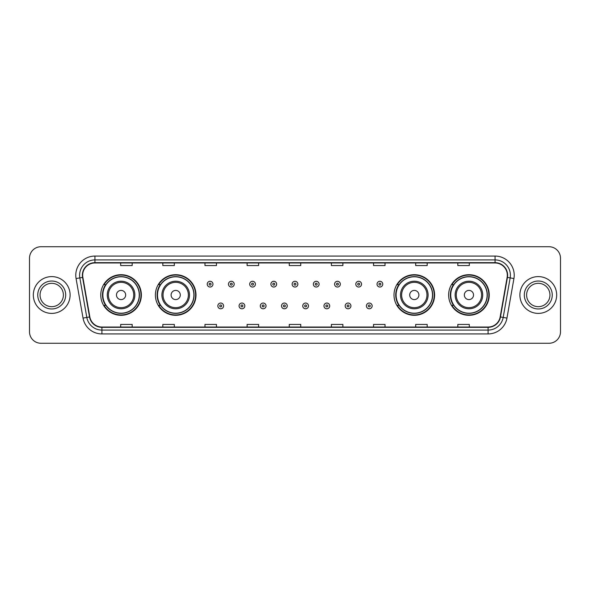 <?xml version="1.0" encoding="UTF-8"?>
<svg xmlns="http://www.w3.org/2000/svg" width="590" height="590" viewBox="0 0 590 590"><rect width="100%" height="100%" fill="white"/><g stroke="black" fill="none" stroke-linecap="round" stroke-linejoin="round"><path stroke-width="0.89" d="M448.629 295A20.303 20.303 0 0 0 468.932 315.303A20.303 20.303 0 0 0 489.243 295A20.303 20.303 0 0 0 468.932 274.697A20.303 20.303 0 0 0 448.629 295M393.995 295A20.303 20.303 0 0 0 414.305 315.303A20.303 20.303 0 0 0 434.609 295A20.303 20.303 0 0 0 414.305 274.697A20.303 20.303 0 0 0 393.995 295M155.391 295A20.303 20.303 0 0 0 175.695 315.303A20.303 20.303 0 0 0 196.005 295A20.303 20.303 0 0 0 175.695 274.697A20.303 20.303 0 0 0 155.391 295M100.757 295A20.303 20.303 0 0 0 121.068 315.303A20.303 20.303 0 0 0 141.371 295A20.303 20.303 0 0 0 121.068 274.697A20.303 20.303 0 0 0 100.757 295M105.632 305.347A18.578 18.578 0 0 1 105.632 284.653M160.259 305.347A18.578 18.578 0 0 1 160.259 284.653M398.87 305.347A18.578 18.578 0 0 1 398.87 284.653M453.496 305.347A18.578 18.578 0 0 1 453.496 284.653M29.5 258.221L29.5 331.779A11.49 11.49 0 0 0 40.99 343.269L549.01 343.269A11.49 11.49 0 0 0 560.5 331.779L560.5 258.221A11.49 11.49 0 0 0 549.01 246.731L40.99 246.731A11.49 11.49 0 0 0 29.5 258.221L29.5 331.779M33.328 295A18.393 18.393 0 0 0 51.721 313.393A18.393 18.393 0 0 0 70.107 295A18.393 18.393 0 0 0 51.721 276.607A18.393 18.393 0 0 0 33.328 295A18.393 18.393 0 0 0 51.721 313.393A18.393 18.393 0 0 0 70.107 295A18.393 18.393 0 0 0 51.721 276.607A18.393 18.393 0 0 0 33.328 295M519.893 295A18.393 18.393 0 0 0 538.279 313.393A18.393 18.393 0 0 0 556.672 295A18.393 18.393 0 0 0 538.279 276.607A18.393 18.393 0 0 0 519.893 295A18.393 18.393 0 0 0 538.279 313.393A18.393 18.393 0 0 0 556.672 295A18.393 18.393 0 0 0 538.279 276.607A18.393 18.393 0 0 0 519.893 295M82.674 275.228A12.257 12.257 0 0 1 94.938 262.97L495.062 262.97A12.257 12.257 0 0 1 507.135 277.359L500.165 316.896A12.257 12.257 0 0 1 488.092 327.03L101.908 327.03A12.257 12.257 0 0 1 89.835 316.896L82.866 277.359A12.257 12.257 0 0 1 82.674 275.228M82.371 275.228A12.567 12.567 0 0 0 82.563 277.411L89.533 316.948A12.567 12.567 0 0 0 101.908 327.332L488.092 327.332A12.567 12.567 0 0 0 500.468 316.948L507.437 277.411A12.567 12.567 0 0 0 495.062 262.668L94.938 262.668A12.567 12.567 0 0 0 82.371 275.228M76.073 278.561A19.153 19.153 0 0 1 94.938 256.075L495.062 256.075A19.153 19.153 0 0 1 513.927 278.561L506.958 318.099A19.153 19.153 0 0 1 488.092 333.925L101.908 333.925A19.153 19.153 0 0 1 83.043 318.099L76.073 278.561L79.842 277.89A15.325 15.325 0 0 1 94.938 259.91L495.062 259.91A15.325 15.325 0 0 1 510.158 277.89L503.182 317.427A15.325 15.325 0 0 1 488.092 330.09L101.908 330.09A15.325 15.325 0 0 1 86.819 317.427L79.842 277.89A15.325 15.325 0 0 1 79.613 275.228M549.01 246.731L40.99 246.731M40.99 343.269L549.01 343.269M560.5 331.779L560.5 258.221M500.468 316.948L503.182 317.427L510.158 277.89L513.927 278.561M289.255 262.97L289.255 265.566L300.745 265.566L300.745 262.97M247.107 262.97L247.107 265.566L258.604 265.566L258.604 262.97M204.966 262.97L204.966 265.566L216.464 265.566L216.464 262.97M162.825 262.97L162.825 265.566L174.316 265.566L174.316 262.97M120.684 262.97L120.684 265.566L132.175 265.566L132.175 262.97M331.396 262.97L331.396 265.566L342.893 265.566L342.893 262.97M373.536 262.97L373.536 265.566L385.034 265.566L385.034 262.97M415.685 262.97L415.685 265.566L427.175 265.566L427.175 262.97M457.825 262.97L457.825 265.566L469.316 265.566L469.316 262.97M300.745 327.03L300.745 324.434L289.255 324.434L289.255 327.03M258.604 327.03L258.604 324.434L247.107 324.434L247.107 327.03M216.464 327.03L216.464 324.434L204.966 324.434L204.966 327.03M174.316 327.03L174.316 324.434L162.825 324.434L162.825 327.03M132.175 327.03L132.175 324.434L120.684 324.434L120.684 327.03M342.893 327.03L342.893 324.434L331.396 324.434L331.396 327.03M385.034 327.03L385.034 324.434L373.536 324.434L373.536 327.03M427.175 327.03L427.175 324.434L415.685 324.434L415.685 327.03M469.316 327.03L469.316 324.434L457.825 324.434L457.825 327.03M63.395 295A11.675 11.675 0 0 0 51.721 283.325A11.675 11.675 0 0 0 40.046 295A11.675 11.675 0 0 0 51.721 306.675A11.675 11.675 0 0 0 63.395 295A11.675 11.675 0 0 1 51.721 306.675A11.675 11.675 0 0 1 40.046 295M125.663 295A4.595 4.595 0 0 0 121.068 290.405A4.595 4.595 0 0 0 116.466 295A4.595 4.595 0 0 0 121.068 299.595A4.595 4.595 0 0 0 125.663 295M134.859 295A13.791 13.791 0 0 0 121.068 281.209A13.791 13.791 0 0 0 107.269 295A13.791 13.791 0 0 0 121.068 308.791A13.791 13.791 0 0 0 134.859 295A13.791 13.791 0 0 1 121.068 308.791A13.791 13.791 0 0 1 107.269 295M139.262 295A18.201 18.201 0 0 0 121.068 276.798A18.201 18.201 0 0 0 102.867 295A18.201 18.201 0 0 0 121.068 313.202A18.201 18.201 0 0 0 139.262 295M140.988 295A19.92 19.92 0 0 1 104.039 305.347L105.883 305.347A18.371 18.371 0 0 0 139.432 295.044A18.371 18.371 0 0 0 105.883 284.653L104.039 284.653A19.92 19.92 0 0 1 140.988 295M180.297 295A4.595 4.595 0 0 0 175.695 290.405A4.595 4.595 0 0 0 171.1 295A4.595 4.595 0 0 0 175.695 299.595A4.595 4.595 0 0 0 180.297 295M189.493 295A13.791 13.791 0 0 0 175.695 281.209A13.791 13.791 0 0 0 161.903 295A13.791 13.791 0 0 0 175.695 308.791A13.791 13.791 0 0 0 189.493 295A13.791 13.791 0 0 1 175.695 308.791A13.791 13.791 0 0 1 161.903 295M193.896 295A18.201 18.201 0 0 0 175.695 276.798A18.201 18.201 0 0 0 157.501 295A18.201 18.201 0 0 0 175.695 313.202A18.201 18.201 0 0 0 193.896 295M195.622 295A19.92 19.92 0 0 1 158.673 305.347L160.517 305.347A18.371 18.371 0 0 0 194.066 295.044A18.371 18.371 0 0 0 160.517 284.653L158.673 284.653A19.92 19.92 0 0 1 195.622 295M418.9 295A4.595 4.595 0 0 0 414.305 290.405A4.595 4.595 0 0 0 409.703 295A4.595 4.595 0 0 0 414.305 299.595A4.595 4.595 0 0 0 418.9 295M428.097 295A13.791 13.791 0 0 0 414.305 281.209A13.791 13.791 0 0 0 400.507 295A13.791 13.791 0 0 0 414.305 308.791A13.791 13.791 0 0 0 428.097 295A13.791 13.791 0 0 1 414.305 308.791A13.791 13.791 0 0 1 400.507 295M432.5 295A18.201 18.201 0 0 0 414.305 276.798A18.201 18.201 0 0 0 396.104 295A18.201 18.201 0 0 0 414.305 313.202A18.201 18.201 0 0 0 432.5 295M434.225 295A19.92 19.92 0 0 1 397.276 305.347L399.12 305.347A18.371 18.371 0 0 0 432.669 295.044A18.371 18.371 0 0 0 399.12 284.653L397.276 284.653A19.92 19.92 0 0 1 434.225 295M473.534 295A4.595 4.595 0 0 0 468.932 290.405A4.595 4.595 0 0 0 464.337 295A4.595 4.595 0 0 0 468.932 299.595A4.595 4.595 0 0 0 473.534 295M482.731 295A13.791 13.791 0 0 0 468.932 281.209A13.791 13.791 0 0 0 455.141 295A13.791 13.791 0 0 0 468.932 308.791A13.791 13.791 0 0 0 482.731 295A13.791 13.791 0 0 1 468.932 308.791A13.791 13.791 0 0 1 455.141 295M487.134 295A18.201 18.201 0 0 0 468.932 276.798A18.201 18.201 0 0 0 450.738 295A18.201 18.201 0 0 0 468.932 313.202A18.201 18.201 0 0 0 487.134 295M488.859 295A19.92 19.92 0 0 1 451.911 305.347L453.754 305.347A18.371 18.371 0 0 0 487.303 295.044A18.371 18.371 0 0 0 453.754 284.653L451.911 284.653A19.92 19.92 0 0 1 488.859 295M549.954 295A11.675 11.675 0 0 0 538.279 283.325A11.675 11.675 0 0 0 526.605 295A11.675 11.675 0 0 0 538.279 306.675A11.675 11.675 0 0 0 549.954 295A11.675 11.675 0 0 1 538.279 306.675A11.675 11.675 0 0 1 526.605 295M212.975 284.159A2.876 2.876 0 0 1 210.099 287.028A2.876 2.876 0 0 1 207.23 284.159A2.876 2.876 0 0 1 210.099 281.283A2.876 2.876 0 0 1 212.975 284.159A2.876 2.876 0 0 0 210.099 281.283A2.876 2.876 0 0 0 207.23 284.159M234.201 284.159A2.876 2.876 0 0 1 231.324 287.028A2.876 2.876 0 0 1 228.455 284.159A2.876 2.876 0 0 1 231.324 281.283A2.876 2.876 0 0 1 234.201 284.159A2.876 2.876 0 0 0 231.324 281.283A2.876 2.876 0 0 0 228.455 284.159M255.426 284.159A2.876 2.876 0 0 1 252.55 287.028A2.876 2.876 0 0 1 249.681 284.159A2.876 2.876 0 0 1 252.55 281.283A2.876 2.876 0 0 1 255.426 284.159A2.876 2.876 0 0 0 252.55 281.283A2.876 2.876 0 0 0 249.681 284.159M276.651 284.159A2.876 2.876 0 0 1 273.775 287.028A2.876 2.876 0 0 1 270.899 284.159A2.876 2.876 0 0 1 273.775 281.283A2.876 2.876 0 0 1 276.651 284.159A2.876 2.876 0 0 0 273.775 281.283A2.876 2.876 0 0 0 270.899 284.159M297.876 284.159A2.876 2.876 0 0 1 295 287.028A2.876 2.876 0 0 1 292.124 284.159A2.876 2.876 0 0 1 295 281.283A2.876 2.876 0 0 1 297.876 284.159A2.876 2.876 0 0 0 295 281.283A2.876 2.876 0 0 0 292.124 284.159M319.102 284.159A2.876 2.876 0 0 1 316.225 287.028A2.876 2.876 0 0 1 313.349 284.159A2.876 2.876 0 0 1 316.225 281.283A2.876 2.876 0 0 1 319.102 284.159A2.876 2.876 0 0 0 316.225 281.283A2.876 2.876 0 0 0 313.349 284.159M340.319 284.159A2.876 2.876 0 0 1 337.451 287.028A2.876 2.876 0 0 1 334.574 284.159A2.876 2.876 0 0 1 337.451 281.283A2.876 2.876 0 0 1 340.319 284.159A2.876 2.876 0 0 0 337.451 281.283A2.876 2.876 0 0 0 334.574 284.159M361.545 284.159A2.876 2.876 0 0 1 358.676 287.028A2.876 2.876 0 0 1 355.8 284.159A2.876 2.876 0 0 1 358.676 281.283A2.876 2.876 0 0 1 361.545 284.159A2.876 2.876 0 0 0 358.676 281.283A2.876 2.876 0 0 0 355.8 284.159M382.77 284.159A2.876 2.876 0 0 1 379.901 287.028A2.876 2.876 0 0 1 377.025 284.159A2.876 2.876 0 0 1 379.901 281.283A2.876 2.876 0 0 1 382.77 284.159A2.876 2.876 0 0 0 379.901 281.283A2.876 2.876 0 0 0 377.025 284.159M217.843 305.922A2.876 2.876 0 0 1 220.712 303.046A2.876 2.876 0 0 1 223.588 305.922A2.876 2.876 0 0 1 220.712 308.791A2.876 2.876 0 0 1 217.843 305.922A2.876 2.876 0 0 0 220.712 308.791A2.876 2.876 0 0 0 223.588 305.922M239.068 305.922A2.876 2.876 0 0 1 241.937 303.046A2.876 2.876 0 0 1 244.813 305.922A2.876 2.876 0 0 1 241.937 308.791A2.876 2.876 0 0 1 239.068 305.922A2.876 2.876 0 0 0 241.937 308.791A2.876 2.876 0 0 0 244.813 305.922M260.293 305.922A2.876 2.876 0 0 1 263.162 303.046A2.876 2.876 0 0 1 266.038 305.922A2.876 2.876 0 0 1 263.162 308.791A2.876 2.876 0 0 1 260.293 305.922A2.876 2.876 0 0 0 263.162 308.791A2.876 2.876 0 0 0 266.038 305.922M281.511 305.922A2.876 2.876 0 0 1 284.387 303.046A2.876 2.876 0 0 1 287.264 305.922A2.876 2.876 0 0 1 284.387 308.791A2.876 2.876 0 0 1 281.511 305.922A2.876 2.876 0 0 0 284.387 308.791A2.876 2.876 0 0 0 287.264 305.922M302.736 305.922A2.876 2.876 0 0 1 305.613 303.046A2.876 2.876 0 0 1 308.489 305.922A2.876 2.876 0 0 1 305.613 308.791A2.876 2.876 0 0 1 302.736 305.922A2.876 2.876 0 0 0 305.613 308.791A2.876 2.876 0 0 0 308.489 305.922M323.962 305.922A2.876 2.876 0 0 1 326.838 303.046A2.876 2.876 0 0 1 329.707 305.922A2.876 2.876 0 0 1 326.838 308.791A2.876 2.876 0 0 1 323.962 305.922A2.876 2.876 0 0 0 326.838 308.791A2.876 2.876 0 0 0 329.707 305.922M345.187 305.922A2.876 2.876 0 0 1 348.063 303.046A2.876 2.876 0 0 1 350.932 305.922A2.876 2.876 0 0 1 348.063 308.791A2.876 2.876 0 0 1 345.187 305.922A2.876 2.876 0 0 0 348.063 308.791A2.876 2.876 0 0 0 350.932 305.922M366.412 305.922A2.876 2.876 0 0 1 369.288 303.046A2.876 2.876 0 0 1 372.157 305.922A2.876 2.876 0 0 1 369.288 308.791A2.876 2.876 0 0 1 366.412 305.922A2.876 2.876 0 0 0 369.288 308.791A2.876 2.876 0 0 0 372.157 305.922M495.062 256.075L495.062 262.668M79.842 277.89L82.563 277.411M101.908 333.925L101.908 327.332M488.092 327.332L488.092 333.925M83.043 318.099L89.533 316.948M507.437 277.411L510.158 277.89M94.938 256.075L94.938 262.668M503.182 317.427L506.958 318.099M65.697 295A13.976 13.976 0 0 0 51.721 281.024A13.976 13.976 0 0 0 37.745 295A13.976 13.976 0 0 0 51.721 308.976A13.976 13.976 0 0 0 65.697 295M133.738 295A12.67 12.67 0 0 0 121.068 282.33A12.67 12.67 0 0 0 108.398 295A12.67 12.67 0 0 0 121.068 307.67A12.67 12.67 0 0 0 133.738 295M188.365 295A12.67 12.67 0 0 0 175.695 282.33A12.67 12.67 0 0 0 163.024 295A12.67 12.67 0 0 0 175.695 307.67A12.67 12.67 0 0 0 188.365 295M426.976 295A12.67 12.67 0 0 0 414.305 282.33A12.67 12.67 0 0 0 401.635 295A12.67 12.67 0 0 0 414.305 307.67A12.67 12.67 0 0 0 426.976 295M481.602 295A12.67 12.67 0 0 0 468.932 282.33A12.67 12.67 0 0 0 456.262 295A12.67 12.67 0 0 0 468.932 307.67A12.67 12.67 0 0 0 481.602 295M552.255 295A13.976 13.976 0 0 0 538.279 281.024A13.976 13.976 0 0 0 524.303 295A13.976 13.976 0 0 0 538.279 308.976A13.976 13.976 0 0 0 552.255 295M209.14 284.159A0.959 0.959 0 0 0 210.099 285.118A0.959 0.959 0 0 0 211.058 284.159A0.959 0.959 0 0 0 210.099 283.2A0.959 0.959 0 0 0 209.14 284.159M230.366 284.159A0.959 0.959 0 0 0 231.324 285.118A0.959 0.959 0 0 0 232.283 284.159A0.959 0.959 0 0 0 231.324 283.2A0.959 0.959 0 0 0 230.366 284.159M251.591 284.159A0.959 0.959 0 0 0 252.55 285.118A0.959 0.959 0 0 0 253.508 284.159A0.959 0.959 0 0 0 252.55 283.2A0.959 0.959 0 0 0 251.591 284.159M272.816 284.159A0.959 0.959 0 0 0 273.775 285.118A0.959 0.959 0 0 0 274.733 284.159A0.959 0.959 0 0 0 273.775 283.2A0.959 0.959 0 0 0 272.816 284.159M294.041 284.159A0.959 0.959 0 0 0 295 285.118A0.959 0.959 0 0 0 295.959 284.159A0.959 0.959 0 0 0 295 283.2A0.959 0.959 0 0 0 294.041 284.159M315.267 284.159A0.959 0.959 0 0 0 316.225 285.118A0.959 0.959 0 0 0 317.184 284.159A0.959 0.959 0 0 0 316.225 283.2A0.959 0.959 0 0 0 315.267 284.159M336.492 284.159A0.959 0.959 0 0 0 337.451 285.118A0.959 0.959 0 0 0 338.409 284.159A0.959 0.959 0 0 0 337.451 283.2A0.959 0.959 0 0 0 336.492 284.159M357.717 284.159A0.959 0.959 0 0 0 358.676 285.118A0.959 0.959 0 0 0 359.635 284.159A0.959 0.959 0 0 0 358.676 283.2A0.959 0.959 0 0 0 357.717 284.159M378.942 284.159A0.959 0.959 0 0 0 379.901 285.118A0.959 0.959 0 0 0 380.86 284.159A0.959 0.959 0 0 0 379.901 283.2A0.959 0.959 0 0 0 378.942 284.159M221.67 305.922A0.959 0.959 0 0 0 220.712 304.964A0.959 0.959 0 0 0 219.753 305.922A0.959 0.959 0 0 0 220.712 306.874A0.959 0.959 0 0 0 221.67 305.922M242.896 305.922A0.959 0.959 0 0 0 241.937 304.964A0.959 0.959 0 0 0 240.978 305.922A0.959 0.959 0 0 0 241.937 306.874A0.959 0.959 0 0 0 242.896 305.922M264.121 305.922A0.959 0.959 0 0 0 263.162 304.964A0.959 0.959 0 0 0 262.203 305.922A0.959 0.959 0 0 0 263.162 306.874A0.959 0.959 0 0 0 264.121 305.922M285.346 305.922A0.959 0.959 0 0 0 284.387 304.964A0.959 0.959 0 0 0 283.429 305.922A0.959 0.959 0 0 0 284.387 306.874A0.959 0.959 0 0 0 285.346 305.922M306.571 305.922A0.959 0.959 0 0 0 305.613 304.964A0.959 0.959 0 0 0 304.654 305.922A0.959 0.959 0 0 0 305.613 306.874A0.959 0.959 0 0 0 306.571 305.922M327.797 305.922A0.959 0.959 0 0 0 326.838 304.964A0.959 0.959 0 0 0 325.879 305.922A0.959 0.959 0 0 0 326.838 306.874A0.959 0.959 0 0 0 327.797 305.922M349.022 305.922A0.959 0.959 0 0 0 348.063 304.964A0.959 0.959 0 0 0 347.104 305.922A0.959 0.959 0 0 0 348.063 306.874A0.959 0.959 0 0 0 349.022 305.922M370.247 305.922A0.959 0.959 0 0 0 369.288 304.964A0.959 0.959 0 0 0 368.33 305.922A0.959 0.959 0 0 0 369.288 306.874A0.959 0.959 0 0 0 370.247 305.922"/></g></svg>
